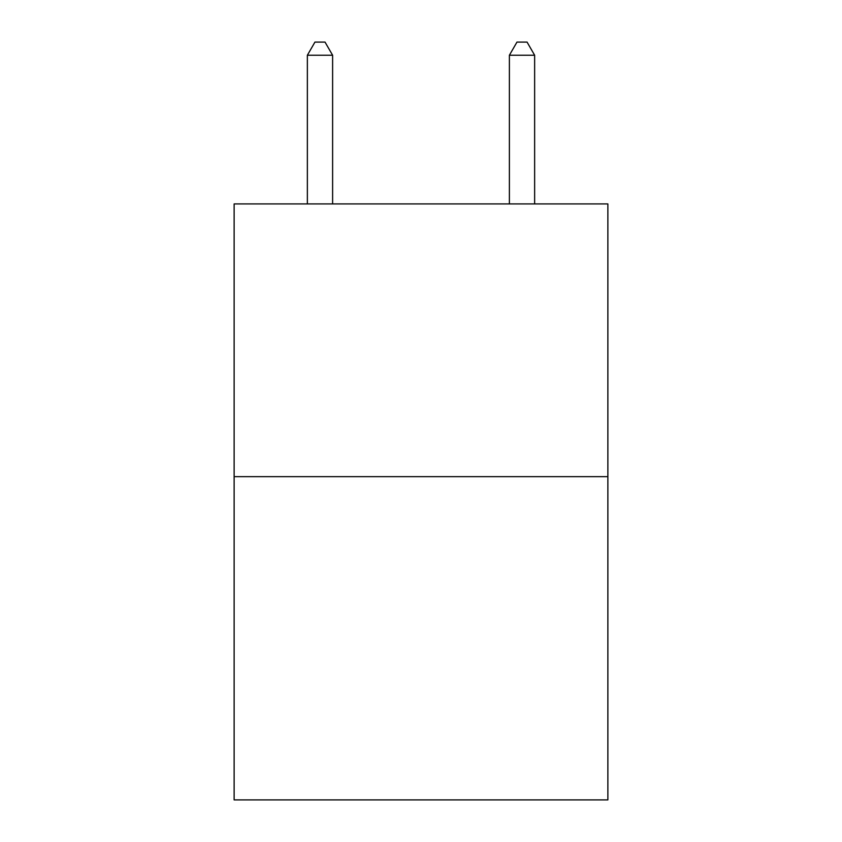 <?xml version="1.0" encoding="UTF-8"?>
<svg xmlns="http://www.w3.org/2000/svg" width="842" height="842" viewBox="0 0 842 842"><rect width="100%" height="100%" fill="white"/><g stroke="black" fill="none" stroke-linecap="round" stroke-linejoin="round"><path stroke-width="1.26" d="M607.871 476.656L607.871 203.922L234.129 203.922L234.129 799.9L607.871 799.9L607.871 476.656L234.129 476.656M332.611 203.922L332.611 55.235L307.362 55.235L307.362 203.922M307.362 55.235L314.94 42.1L325.033 42.1L332.611 55.235M534.638 203.922L534.638 55.235L509.389 55.235L509.389 203.922M509.389 55.235L516.967 42.1L527.06 42.1L534.638 55.235"/></g></svg>

